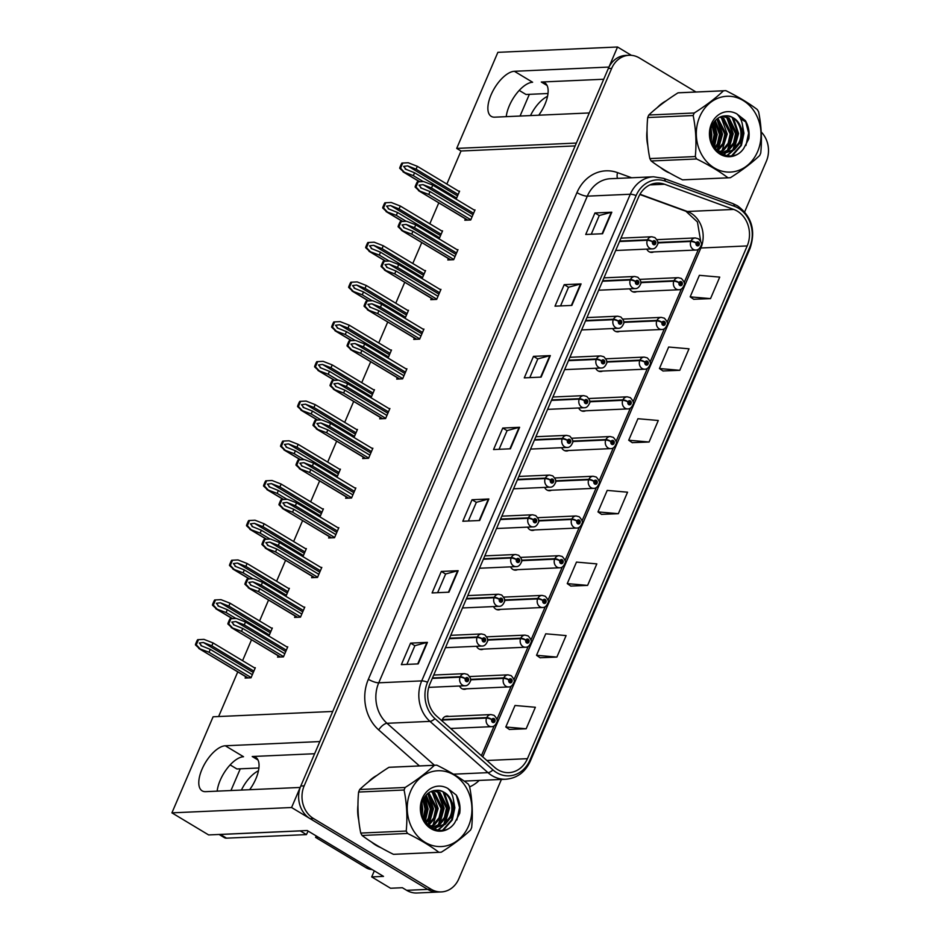 <?xml version="1.0" encoding="UTF-8"?>
<svg xmlns="http://www.w3.org/2000/svg" width="940" height="940" viewBox="0 0 940 940"><rect width="100%" height="100%" fill="white"/><g stroke="black" fill="none" stroke-linecap="round" stroke-linejoin="round"><path stroke-width="1.41" d="M314.63 753.727L252.214 756.512A25.827 11.75 121 0 1 255.68 757.323A25.827 11.75 121 0 1 255.856 778.849A25.827 11.75 121 0 1 249.664 789.694M538.749 115.209A25.827 11.75 -59 0 0 544.942 104.364A25.827 11.75 -59 0 0 544.765 82.826A25.827 11.75 -59 0 0 541.299 82.027L547.115 85.517M510.561 566.855A6.463 5.511 87.4 0 0 512.876 569.44A6.463 5.511 87.4 0 0 515.614 570.145A6.463 5.511 87.4 0 0 517.517 569.663M493.535 606.57A6.463 5.511 87.4 0 0 495.85 609.155A6.463 5.511 87.4 0 0 498.588 609.872A6.463 5.511 87.4 0 0 500.491 609.379M476.51 646.285A6.463 5.511 87.4 0 0 478.824 648.87A6.463 5.511 87.4 0 0 481.574 649.587A6.463 5.511 87.4 0 0 483.466 649.093M544.613 487.413A6.463 5.511 87.4 0 0 546.915 489.998A6.463 5.511 87.4 0 0 549.665 490.715A6.463 5.511 87.4 0 0 551.557 490.222M459.495 686.012A6.463 5.511 87.4 0 0 461.798 688.585A6.463 5.511 87.4 0 0 464.548 689.302A6.463 5.511 87.4 0 0 466.44 688.82M561.627 447.698A6.463 5.511 87.4 0 0 563.941 450.284A6.463 5.511 87.4 0 0 566.691 451A6.463 5.511 87.4 0 0 568.582 450.507M578.652 407.984A6.463 5.511 87.4 0 0 580.967 410.569A6.463 5.511 87.4 0 0 583.705 411.274A6.463 5.511 87.4 0 0 585.608 410.792M595.678 368.269A6.463 5.511 87.4 0 0 597.981 370.842A6.463 5.511 87.4 0 0 600.731 371.559A6.463 5.511 87.4 0 0 602.622 371.077M612.704 328.542A6.463 5.511 87.4 0 0 615.007 331.127A6.463 5.511 87.4 0 0 617.756 331.844A6.463 5.511 87.4 0 0 619.648 331.35M629.718 288.827A6.463 5.511 87.4 0 0 632.033 291.412A6.463 5.511 87.4 0 0 634.782 292.129A6.463 5.511 87.4 0 0 636.674 291.635M646.743 249.112A6.463 5.511 87.4 0 0 649.058 251.697A6.463 5.511 87.4 0 0 651.796 252.413A6.463 5.511 87.4 0 0 653.7 251.92M527.587 527.14A6.463 5.511 87.4 0 0 529.89 529.714A6.463 5.511 87.4 0 0 532.639 530.43A6.463 5.511 87.4 0 0 534.531 529.948M448.885 716.433A6.463 5.511 87.4 0 0 446.947 716.116A6.463 5.511 87.4 0 0 441.918 720.78M514.38 71.287A25.827 11.75 -59 0 0 492.654 91.474A25.827 11.75 -59 0 0 491.244 116.372A25.827 11.75 -59 0 0 494.722 117.171L589.263 112.953L576.361 143.068L456.699 148.403L497.871 52.334L617.533 47L608.932 67.069L514.38 71.287L532.616 82.25A25.827 11.75 -59 0 0 506.249 116.654M171.914 812.853L213.098 716.785L332.748 711.451L319.847 741.566L225.295 745.773A25.827 11.75 -59 0 0 203.557 765.959A25.827 11.75 -59 0 0 202.159 790.857A25.827 11.75 -59 0 0 205.637 791.656L300.177 787.45L291.576 807.519L171.914 812.853L208.633 834.932L307.227 830.537L383.508 876.386L371.711 876.914L374.308 870.863M291.576 807.519L427.735 889.381A24.217 20.645 87.4 0 0 438.028 892.06L416.972 893A24.217 20.645 87.4 0 1 406.668 890.321L402.355 887.724L390.558 888.253L371.711 876.914M631.386 55.331L617.533 47M230.147 764.902L236.904 768.967L258.911 767.992M519.232 90.416L525.989 94.482L547.996 93.507M575.139 145.912L461.011 150.999L446.841 184.064M438.792 202.84L429.815 223.779M421.766 242.567L412.789 263.494M404.74 282.282L395.775 303.221M387.727 321.997L378.75 342.936M370.701 361.712L361.724 382.651M353.675 401.439L344.698 422.365M336.649 441.154L327.684 462.092M319.635 480.869L310.658 501.807M302.61 520.584L293.632 541.522M285.584 560.311L276.607 581.237M268.558 600.026L259.581 620.964M251.532 639.741L242.567 660.679M237.761 671.889L218.621 716.539M461.011 150.999L456.699 148.403M354.016 437.488L357.459 429.451L356.542 429.486M319.964 516.929L323.407 508.881L322.502 508.928M302.938 556.644L306.381 548.607L305.477 548.643M285.913 596.36L289.367 588.322L288.451 588.358M268.899 636.075L272.341 628.038L271.425 628.084M336.99 477.203L340.433 469.166L339.528 469.213M371.03 397.773L374.473 389.736L373.568 389.771M388.055 358.058L391.498 350.021L390.594 350.056M405.081 318.331L408.524 310.294L407.619 310.341M422.107 278.616L425.55 270.579L424.633 270.614M439.121 238.901L442.576 230.864L441.659 230.899M456.147 199.186L459.589 191.149L458.685 191.184M245.716 676.671L245.117 678.057L251.015 677.799L255.316 667.752L254.411 667.8M363.275 457.157L362.676 458.544L368.574 458.285L372.875 448.239L371.97 448.286M329.223 536.587L328.624 537.974L334.522 537.715L338.835 527.681L337.918 527.716M312.197 576.302L311.61 577.701L317.509 577.43L321.809 567.396L320.893 567.443M295.172 616.029L294.584 617.416L300.483 617.157L304.783 607.111L303.879 607.158M346.249 496.872L345.65 498.259L351.548 498L355.849 487.966L354.944 488.001M380.289 417.43L379.701 418.829L385.6 418.559L389.9 408.524L388.984 408.571M397.315 377.715L396.715 379.102L402.614 378.844L406.926 368.809L406.01 368.844M414.34 338.001L413.741 339.387L419.639 339.129L423.94 329.094L423.035 329.129M431.366 298.286L430.767 299.672L436.665 299.413L440.966 289.367L440.061 289.414M448.38 258.571L447.793 259.957L453.691 259.687L457.991 249.652L457.087 249.699M465.406 218.844L464.818 220.23L470.717 219.972L475.017 209.937L474.101 209.972M278.158 655.744L277.558 657.13L283.457 656.872L287.757 646.837L286.853 646.873M603.715 79.242L541.299 82.027M217.163 791.151A25.827 11.75 121 0 1 243.53 756.735L225.295 745.773M666.061 100.897A38.74 33.041 87.4 0 0 657.413 107.477M647.049 130.578A38.74 33.041 87.4 0 0 647.825 145.653M660.561 167.532A38.74 33.041 87.4 0 0 665.038 170.763A38.74 33.041 87.4 0 0 669.785 173.089M376.975 775.383A38.74 33.041 87.4 0 0 368.327 781.962M357.964 805.063A38.74 33.041 87.4 0 0 358.739 820.138M371.476 842.017A38.74 33.041 87.4 0 0 375.953 845.248A38.74 33.041 87.4 0 0 380.7 847.586M737.312 211.136A25.827 22.02 -92.6 0 1 747.194 245.928L527.434 758.674A25.827 22.02 -92.6 0 1 508.869 772.633A25.827 22.02 -92.6 0 1 494.605 767.357L436.618 716.092A25.827 22.02 -92.6 0 1 430.015 683.697L638.589 197.047A25.827 22.02 -92.6 0 1 657.154 183.1A25.827 22.02 -92.6 0 1 664.568 184.252L733.741 209.432A25.827 22.02 -92.6 0 1 737.312 211.136M738.546 208.269A29.058 24.781 87.4 0 0 734.528 206.342L665.344 181.162A29.058 24.781 87.4 0 0 636.121 195.567L427.547 682.217A29.058 24.781 87.4 0 0 434.985 718.654L492.971 769.931A29.058 24.781 87.4 0 0 529.902 760.166L749.662 247.408A29.058 24.781 87.4 0 0 738.546 208.269M696 92.002L639.388 57.963A24.217 20.645 87.4 0 0 629.095 55.284L625.723 55.425A24.217 20.645 87.4 0 0 608.321 68.502L300.788 786.016A24.217 20.645 87.4 0 0 310.059 818.634L427.735 889.381A24.217 20.645 87.4 0 0 438.028 892.06L441.401 891.907A24.217 20.645 87.4 0 0 458.814 878.83L501.42 779.425M509.339 729.44L526.153 728.782L535.377 707.268L515.014 705.482L505.802 726.996L509.468 729.522M540.065 657.741L556.88 657.084L566.103 635.581L545.74 633.795L536.529 655.298L540.195 657.836M570.803 586.055L587.606 585.397L596.83 563.883L576.479 562.096L567.255 583.611L570.921 586.137M693.708 299.272L710.523 298.626L719.735 277.112L699.384 275.326L690.172 296.84L693.837 299.367M662.982 370.971L679.796 370.313L689.008 348.811L668.657 347.024L659.434 368.527L663.111 371.053M632.256 442.658L649.07 442.012L658.282 420.497L637.931 418.711L628.707 440.226L632.385 442.752M601.529 514.356L618.344 513.698L627.556 492.196L607.205 490.41L597.981 511.912L601.647 514.438M629.095 55.284A24.217 20.645 87.4 0 0 611.682 68.362L304.161 785.864A24.217 20.645 87.4 0 0 313.431 818.482L431.108 889.228A24.217 20.645 87.4 0 0 441.401 891.907M744.656 211.888L766.335 161.328A24.217 20.645 87.4 0 0 761.224 131.988M746.172 122.153L740.509 118.757M448.944 592.188L432.083 592.94L441.306 571.438L458.156 570.686L448.944 592.188M418.206 663.887L401.356 664.639L410.58 643.125L427.43 642.373L418.206 663.887M541.123 377.116L524.273 377.868L533.485 356.354L550.335 355.602L541.123 377.116M571.849 305.418L555 306.17L564.212 284.667L581.073 283.915L571.849 305.418M602.575 233.731L585.726 234.483L594.938 212.969L611.799 212.217L602.575 233.731M479.67 520.502L462.809 521.254L472.033 499.739L488.882 498.987L479.67 520.502M510.397 448.803L493.547 449.555L502.759 428.053L519.609 427.301L510.397 448.803M502.759 428.053L507.071 430.637M499.07 449.308L507.095 430.602L519.103 427.371A6.463 1.657 23.2 0 1 519.609 427.301M472.033 499.739L476.345 502.336L488.377 499.058A6.463 1.657 23.2 0 1 488.882 498.987M594.938 212.969L599.262 215.566M591.26 234.236L599.274 215.518L611.282 212.287A6.463 1.657 23.2 0 1 611.799 212.217M564.212 284.667L568.524 287.252L580.556 283.986A6.463 1.657 23.2 0 1 581.073 283.915M533.485 356.354L537.798 358.951M529.796 377.622L537.821 358.904L549.83 355.673A6.463 1.657 23.2 0 1 550.335 355.602M410.58 643.125L414.893 645.721M406.891 664.392L414.904 645.674L426.924 642.443A6.463 1.657 23.2 0 1 427.43 642.373M441.306 571.438L445.619 574.035M437.617 592.694L445.642 573.988L457.651 570.756A6.463 1.657 23.2 0 1 458.156 570.686M618.344 513.698L597.981 511.912M649.07 442.012L628.707 440.226M679.796 370.313L659.434 368.527M710.523 298.626L690.172 296.84M587.606 585.397L567.255 583.611M556.88 657.084L536.529 655.298M526.153 728.782L505.802 726.996M560.534 305.923L568.547 287.217M468.343 521.007L476.369 502.289M284.796 653.746L242.732 628.461L233.367 624.701M234.272 625.147L231.792 622.08L235.811 621.563L244.271 624.877L245.505 622.01L236.387 618.438L230.089 618.767A4.03 1.833 -59 0 0 229.243 620.283L228.326 622.433A4.03 1.833 -59 0 0 227.868 623.948L231.969 627.779L241.51 631.327L283.563 656.614M432.282 678.41L460.06 677.164A4.03 0.952 20.9 0 1 465.312 678.774A2.021 1.716 87.4 0 0 468.426 680.548A2.021 1.716 87.4 0 0 465.382 678.61L466.287 679.221A0.811 0.693 -92.6 0 1 467.568 679.796A0.811 0.693 -92.6 0 1 466.581 680.337A0.811 0.693 -92.6 0 1 466.264 679.279L465.312 678.774M465.382 678.61A4.03 1.116 -154.5 0 0 460.271 676.706A6.051 5.158 -92.6 0 1 464.513 673.663L433.728 675.038M432.482 677.94L460.271 676.706M280.261 657.013L231.205 627.52L280.578 657.001M287.558 647.296L245.505 622.01M286.336 650.163L244.271 624.877M242.732 628.461L241.51 631.327M236.387 618.438L230.946 618.72L228.726 623.902L227.868 623.948M230.946 618.72L230.089 618.767M228.726 623.902L232.392 627.755M252.355 674.673L210.29 649.387L200.925 645.627M201.83 646.074L199.351 643.007L203.369 642.49L211.829 645.803L213.051 642.936L203.945 639.365L197.647 639.693A4.03 1.833 -59 0 0 196.801 641.209L195.884 643.36A4.03 1.833 -59 0 0 195.426 644.864L199.527 648.706L209.056 652.254L251.121 677.54M442.141 720.052L486.544 718.066A4.03 0.952 20.9 0 1 491.796 719.664A2.021 1.716 87.4 0 0 494.91 721.438A2.021 1.716 87.4 0 0 491.867 719.511L492.772 720.111A0.811 0.693 -92.6 0 1 494.041 720.686A0.811 0.693 -92.6 0 1 493.065 721.227A0.811 0.693 -92.6 0 1 492.748 720.181L491.796 719.664M491.867 719.511A4.03 1.116 -154.5 0 0 486.744 717.596A6.051 5.158 -92.6 0 1 490.997 714.565L445.055 716.609M442.317 719.582L486.744 717.596M247.819 677.94L198.763 648.447L248.137 677.928M255.116 668.223L213.051 642.936M253.882 671.09L211.829 645.803M210.29 649.387L209.056 652.254M203.945 639.365L198.505 639.647L196.284 644.828L195.426 644.864M198.505 639.647L197.647 639.693M196.284 644.828L199.95 648.682M301.822 614.032L259.757 588.745L250.393 584.986M251.297 585.432L248.818 582.365L252.837 581.848L261.296 585.162L262.519 582.295L253.412 578.723L247.114 579.04A4.03 1.833 -59 0 0 246.268 580.567L245.34 582.718A4.03 1.833 -59 0 0 244.893 584.222L248.994 588.064L258.524 591.613L300.589 616.899M449.297 638.695L477.085 637.449A4.03 0.952 20.9 0 1 482.338 639.047A2.021 1.716 87.4 0 0 485.451 640.822A2.021 1.716 87.4 0 0 482.408 638.894L483.313 639.494A0.811 0.693 -92.6 0 1 484.582 640.07A0.811 0.693 -92.6 0 1 483.606 640.622A0.811 0.693 -92.6 0 1 483.278 639.564L482.338 639.047M482.408 638.894A4.03 1.116 -154.5 0 0 477.285 636.979A6.051 5.158 -92.6 0 1 481.538 633.948L450.754 635.323M449.508 638.225L477.285 636.979M297.287 617.298L248.231 587.794L297.592 617.275M304.584 607.581L262.519 582.295M303.35 610.448L261.296 585.162M259.757 588.745L258.524 591.613M253.412 578.723L247.972 579.005L245.751 584.187L244.893 584.222M247.972 579.005L247.114 579.04M245.751 584.187L249.417 588.04M318.836 574.317L276.783 549.03L267.418 545.27M268.323 545.717L265.832 542.65L269.862 542.133L278.322 545.447L279.544 542.58L270.438 539.008L264.14 539.325A4.03 1.833 -59 0 0 263.294 540.853L262.366 543.003A4.03 1.833 -59 0 0 261.919 544.507L266.02 548.349L275.549 551.898L317.614 577.184M466.322 598.968L494.111 597.734A4.03 0.952 20.9 0 1 499.363 599.332A2.021 1.716 87.4 0 0 502.477 601.106A2.021 1.716 87.4 0 0 499.434 599.18L500.327 599.779A0.811 0.693 -92.6 0 1 501.608 600.355A0.811 0.693 -92.6 0 1 500.632 600.895A0.811 0.693 -92.6 0 1 500.303 599.837L499.363 599.332M499.434 599.18A4.03 1.116 -154.5 0 0 494.311 597.264A6.051 5.158 -92.6 0 1 498.553 594.233L467.768 595.596M466.522 598.498L494.311 597.264M314.312 577.571L265.245 548.079L314.618 577.56M321.609 567.866L279.544 542.58M320.376 570.733L278.322 545.447M276.783 549.03L275.549 551.898M270.438 539.008L264.986 539.29L262.777 544.471L261.919 544.507M264.986 539.29L264.14 539.325M262.777 544.471L266.443 548.326M335.862 534.601L293.809 509.315L284.444 505.555M285.349 505.99L282.858 502.923L286.876 502.406L295.336 505.732L296.57 502.865L287.452 499.281L281.166 499.61A4.03 1.833 -59 0 0 280.308 501.138L279.392 503.288A4.03 1.833 -59 0 0 278.945 504.792L283.046 508.622L292.575 512.183L334.64 537.469M483.348 559.253L511.137 558.019A4.03 0.952 20.9 0 1 516.389 559.617A2.021 1.716 87.4 0 0 519.503 561.391A2.021 1.716 87.4 0 0 516.448 559.465L517.353 560.064A0.811 0.693 -92.6 0 1 518.633 560.639A0.811 0.693 -92.6 0 1 517.646 561.18A0.811 0.693 -92.6 0 1 517.329 560.123L516.389 559.617M516.448 559.465A4.03 1.116 -154.5 0 0 511.337 557.549A6.051 5.158 -92.6 0 1 515.578 554.506L484.793 555.881M483.548 558.783L511.337 557.549M331.338 537.856L282.27 508.364L331.644 537.845M338.623 528.151L296.57 502.865M337.401 531.018L295.336 505.732M293.809 509.315L292.575 512.183M287.452 499.281L282.012 499.575L279.791 504.757L278.945 504.792M282.012 499.575L281.166 499.61M279.791 504.757L283.469 508.611M269.369 634.958L227.316 609.672L217.951 605.912M218.856 606.359L216.376 603.292L220.395 602.775L228.855 606.089L230.077 603.221L220.971 599.649L214.672 599.967A4.03 1.833 -59 0 0 213.827 601.494L212.898 603.644A4.03 1.833 -59 0 0 212.452 605.149L216.553 608.991L226.082 612.539L235.928 618.461M470.541 679.82L503.57 678.351A4.03 0.952 20.9 0 1 508.822 679.949A2.021 1.716 87.4 0 0 511.936 681.723A2.021 1.716 87.4 0 0 508.893 679.796L509.797 680.395A0.811 0.693 -92.6 0 1 511.066 680.971A0.811 0.693 -92.6 0 1 510.091 681.512A0.811 0.693 -92.6 0 1 509.762 680.454L508.822 679.949M508.893 679.796A4.03 1.116 -154.5 0 0 503.77 677.881A6.051 5.158 -92.6 0 1 508.023 674.838L469.683 676.553M470.529 679.361L503.77 677.881M232.286 618.649L215.777 608.721L232.591 618.626M272.142 628.508L230.077 603.221M270.908 631.375L228.855 606.089M227.316 609.672L226.082 612.539M220.971 599.649L215.53 599.932L213.309 605.113L212.452 605.149M215.53 599.932L214.672 599.967M213.309 605.113L216.976 608.967M286.394 595.243L244.341 569.957L234.976 566.197M235.881 566.644L233.39 563.577L237.421 563.06L245.869 566.374L247.103 563.506L237.996 559.935L231.698 560.252A4.03 1.833 -59 0 0 230.852 561.779L229.924 563.929A4.03 1.833 -59 0 0 229.478 565.434L233.578 569.264L243.108 572.824L252.954 578.746M487.566 640.105L520.596 638.636A4.03 0.952 20.9 0 1 525.848 640.234A2.021 1.716 87.4 0 0 528.962 642.008A2.021 1.716 87.4 0 0 525.918 640.081L526.811 640.681A0.811 0.693 -92.6 0 1 528.092 641.256A0.811 0.693 -92.6 0 1 527.117 641.797A0.811 0.693 -92.6 0 1 526.788 640.739L525.848 640.234M525.918 640.081A4.03 1.116 -154.5 0 0 520.795 638.166A6.051 5.158 -92.6 0 1 525.037 635.123L486.709 636.838M487.555 639.647L520.795 638.166M249.312 578.923L232.803 569.005L249.617 578.911M289.168 588.793L247.103 563.506M287.934 591.66L245.869 566.374M244.341 569.957L243.108 572.824M237.996 559.935L232.544 560.216L230.324 565.398L229.478 565.434M232.544 560.216L231.698 560.252M230.324 565.398L234.001 569.252M303.42 555.528L261.355 530.242L251.991 526.471M252.907 526.917L250.416 523.85L254.435 523.333L262.894 526.659L264.128 523.78L255.01 520.208L248.712 520.537A4.03 1.833 -59 0 0 247.866 522.053L246.95 524.215A4.03 1.833 -59 0 0 246.492 525.719L250.604 529.549L260.133 533.109L269.98 539.019M504.58 600.39L537.621 598.909A4.03 0.952 20.9 0 1 542.874 600.519A2.021 1.716 87.4 0 0 545.987 602.282A2.021 1.716 87.4 0 0 542.932 600.355L543.837 600.954A0.811 0.693 -92.6 0 1 545.118 601.541A0.811 0.693 -92.6 0 1 544.131 602.082A0.811 0.693 -92.6 0 1 543.813 601.024L542.874 600.519M542.932 600.355A4.03 1.116 -154.5 0 0 537.821 598.439A6.051 5.158 -92.6 0 1 542.063 595.408L503.734 597.111M504.569 599.932L537.821 598.439M266.326 539.207L249.829 529.29L266.643 539.196M306.181 549.066L264.128 523.78M304.96 551.945L262.894 526.659M261.355 530.242L260.133 533.109M255.01 520.208L249.57 520.502L247.349 525.672L246.492 525.719M249.57 520.502L248.712 520.537M247.349 525.672L251.015 529.537M320.446 515.802L278.381 490.515L269.016 486.755M269.921 487.202L267.442 484.135L271.46 483.618L279.92 486.932L281.154 484.065L272.036 480.493L265.738 480.822A4.03 1.833 -59 0 0 264.892 482.338L263.976 484.488A4.03 1.833 -59 0 0 263.517 485.992L267.618 489.834L277.159 493.382L287.005 499.305M521.606 560.663L554.635 559.194A4.03 0.952 20.9 0 1 559.888 560.792A2.021 1.716 87.4 0 0 563.001 562.567A2.021 1.716 87.4 0 0 559.958 560.639L560.863 561.239A0.811 0.693 -92.6 0 1 562.144 561.814A0.811 0.693 -92.6 0 1 561.157 562.355A0.811 0.693 -92.6 0 1 560.839 561.309L559.888 560.792M559.958 560.639A4.03 1.116 -154.5 0 0 554.847 558.724A6.051 5.158 -92.6 0 1 559.089 555.693L520.748 557.397M521.594 560.205L554.847 558.724M283.351 499.493L266.854 489.576L283.657 499.481M323.207 509.351L281.154 484.065M321.985 512.218L279.92 486.932M278.381 490.515L277.159 493.382M272.036 480.493L266.596 480.775L264.375 485.957L263.517 485.992M266.596 480.775L265.738 480.822M264.375 485.957L268.041 489.811M539.442 114.245A24.616 11.198 121 0 1 541.04 111.825M547.55 96.315A24.616 11.198 -59 0 0 530.501 115.573M529.349 94.341L520.043 116.043M250.357 788.731A24.616 11.198 121 0 1 251.955 786.31M258.465 770.8A24.616 11.198 -59 0 0 241.416 790.07M308.179 831.113A16.145 7.344 -59 0 0 306.44 834.602L300.283 830.901A16.145 7.344 121 0 1 300.307 830.843M219.067 834.462L224.39 837.658A16.145 7.344 -59 0 0 226.552 838.163L306.44 834.602M240.264 768.826L230.958 790.528M219.69 834.438A16.145 7.344 -59 0 0 220.395 834.462L300.283 830.901M368.927 867.62L366.106 867.749A16.145 13.759 87.4 0 0 372.123 869.547M318.402 837.246L315.582 837.375A16.145 13.759 87.4 0 0 316.24 835.954M366.106 867.749L315.582 837.375M647.413 141.176A38.34 32.689 -92.6 0 1 647.096 135.09M358.328 815.661A38.34 32.689 -92.6 0 1 358.011 809.575M699.712 116.76A37.941 32.348 87.4 0 0 714.224 167.872A37.941 32.348 87.4 0 0 757.628 151.575A37.941 32.348 87.4 0 0 743.105 100.474A37.941 32.348 87.4 0 0 699.712 116.76M648.788 115.021L694.249 112.988A43.593 37.165 87.4 0 0 693.697 114.245A43.593 37.165 87.4 0 0 693.168 115.526L647.695 117.547C646.368 131.259 647.073 144.948 649.834 158.59A43.593 37.165 87.4 0 0 651.173 160.987C659.563 167.355 670.02 173.642 682.546 179.846A43.593 37.165 87.4 0 0 683.439 179.822L728.9 177.789A43.593 37.165 87.4 0 0 730.439 177.684C742.271 170.175 752.012 162.785 759.673 155.511A43.593 37.165 87.4 0 0 760.237 154.254A43.593 37.165 87.4 0 0 760.754 152.973C762.082 139.144 761.377 125.467 758.627 111.931A43.593 37.165 87.4 0 0 757.276 109.534C748.839 103.142 738.382 96.855 725.915 90.675A43.593 37.165 87.4 0 0 725.022 90.698A43.593 37.165 87.4 0 0 723.483 90.804L678.01 92.837C666.272 100.286 656.531 107.677 648.788 115.021A43.593 37.165 87.4 0 0 648.224 116.278A43.593 37.165 87.4 0 0 647.695 117.547M649.834 158.59L695.306 156.557C696.634 142.845 695.917 129.168 693.168 115.526M695.306 156.557A43.593 37.165 87.4 0 0 696.646 158.966L651.173 160.987M682.546 179.846L728.007 177.825C719.57 171.433 709.113 165.146 696.646 158.966M728.007 177.825A43.593 37.165 87.4 0 0 728.9 177.789M712.837 145.042L715.481 134.596L712.673 124.28M712.203 143.714L714.141 134.655L712.038 125.608M715.246 148.779L718.759 143.714L720.827 134.361L715.281 120.567M714.659 148.003L717.42 143.773L719.488 134.42L714.623 121.319M717.866 150.823L724.106 143.468L726.173 134.126L717.89 118.252M717.185 150.424L722.766 143.526L724.834 134.185L717.243 118.746M720.604 152.022L723.612 150.306L729.452 143.233L731.532 133.88L723.73 118.311L720.534 116.807M719.923 151.775L722.273 150.377L728.124 143.291L730.192 133.938L722.402 118.381L719.875 117.1M723.307 152.644L728.958 150.071L734.81 142.998L736.878 133.644L729.087 118.076L723.166 116.043M722.637 152.538L727.63 150.13L733.47 143.056L735.538 133.703L727.748 118.135L722.508 116.172M715.892 149.542L717.714 150.741L725.997 152.762L734.316 149.836L740.156 142.751L742.236 133.398C740.767 122.412 735.303 116.56 725.845 115.832L725.422 115.843C719.523 116.125 715.105 119.263 712.179 125.279C701.78 146.229 730.862 167.672 743.693 148.496L748.804 138.791C749.732 132.223 748.604 126.171 745.397 120.626L736.878 113.916A22.548 19.235 87.4 0 0 711.451 123.822A22.548 19.235 87.4 0 0 718.313 152.997A22.548 19.235 87.4 0 0 743.693 148.496M725.327 152.774L732.977 149.895L738.817 142.81C745.044 131.071 736.702 114.844 725.845 115.832M719.206 152.538L719.946 152.28M719.911 153.02L720.651 152.997M717.995 151.599L725.997 152.762M736.878 113.916C741.813 118.757 743.599 125.243 742.236 133.398M725.022 90.698L679.55 92.731A43.593 37.165 87.4 0 0 678.01 92.837M694.249 112.988C705.999 105.538 715.74 98.148 723.483 90.804M710.852 139.531L710.675 130.002M713.871 146.852L716.527 134.502L713.625 122.682M717.032 150.329L721.873 134.267L716.856 119.051M722.084 150.506L727.219 134.032L721.391 117.794M723.166 154.677L725.269 152.797M725.292 152.774L726.385 151.587M727.431 150.271L732.577 133.786L726.749 117.547M725.845 116.56L725.128 115.855M726.796 155.652L731.731 151.352M732.789 150.024L737.923 133.55L732.096 117.312M731.684 155.699L740.72 145.465L743.27 133.315L742.729 128.263M745.937 145.5L748.628 133.069L745.397 120.626M711.239 141.035L711.839 134.714L711.028 128.498M714.236 147.416L717.185 134.479L714.012 122.118M718.172 149.625L722.543 134.232L717.385 118.84M723.589 154.841L725.939 152.762M726.009 152.703L727.513 150.999M728.864 149.155L733.247 133.762L728.089 118.358M726.902 116.936L725.809 115.832M727.302 155.734L732.859 150.764M734.222 148.908L738.593 133.515L733.447 118.123M732.542 155.558L741.39 145.43L743.94 133.28L742.424 124.679M410.627 791.245A37.941 32.348 87.4 0 0 425.139 842.357A37.941 32.348 87.4 0 0 468.531 826.072A37.941 32.348 87.4 0 0 454.02 774.959A37.941 32.348 87.4 0 0 410.627 791.245M359.703 789.506L405.163 787.473A43.593 37.165 87.4 0 0 404.611 788.731A43.593 37.165 87.4 0 0 404.082 790.011L358.61 792.044C357.282 805.756 357.987 819.433 360.748 833.075A43.593 37.165 87.4 0 0 362.088 835.484C370.478 841.841 380.935 848.127 393.461 854.331A43.593 37.165 87.4 0 0 394.353 854.307L439.814 852.275A43.593 37.165 87.4 0 0 441.353 852.169C453.174 844.661 462.927 837.27 470.588 829.997A43.593 37.165 87.4 0 0 471.152 828.739A43.593 37.165 87.4 0 0 471.669 827.459C472.996 813.629 472.291 799.952 469.542 786.428A43.593 37.165 87.4 0 0 468.19 784.019C459.754 777.627 449.297 771.341 436.83 765.16A43.593 37.165 87.4 0 0 435.937 765.195A43.593 37.165 87.4 0 0 434.397 765.301L388.925 767.322C377.187 774.772 367.446 782.174 359.703 789.506A43.593 37.165 87.4 0 0 359.139 790.763A43.593 37.165 87.4 0 0 358.61 792.044M360.748 833.075L406.221 831.042C407.549 817.33 406.832 803.653 404.082 790.011M406.221 831.042A43.593 37.165 87.4 0 0 407.561 833.451L362.088 835.484M393.461 854.331L438.921 852.31C430.485 845.918 420.027 839.632 407.561 833.451M438.921 852.31A43.593 37.165 87.4 0 0 439.814 852.275M423.752 819.527L426.396 809.082L423.588 798.765M423.118 818.2L425.056 809.14L422.953 800.093M426.161 823.264L429.674 818.2L431.742 808.846L426.196 795.052M425.573 822.5L428.335 818.258L430.403 808.905L425.538 795.804M428.781 825.308L435.02 817.953L437.088 808.611L428.805 792.749M428.099 824.909L433.681 818.011L435.749 808.67L428.158 793.231M431.519 826.507L434.527 824.803L440.366 817.718L442.446 808.365L434.644 792.808L431.448 791.292M430.837 826.26L433.187 824.862L439.039 817.777L441.107 808.435L433.316 792.866L430.79 791.586M434.221 827.13L439.873 824.556L445.724 817.483L447.793 808.13L440.002 792.561L434.08 790.528M433.552 827.024L438.545 824.615L444.385 817.542L446.453 808.189L438.663 792.62L433.422 790.658M426.807 824.028L428.628 825.226L436.912 827.247L445.231 824.321L451.071 817.248L453.151 807.883C451.682 796.897 446.218 791.045 436.759 790.317L436.336 790.34C430.438 790.611 426.02 793.748 423.094 799.764C412.695 820.714 441.777 842.158 454.608 822.982L459.719 813.276C460.647 806.708 459.519 800.657 456.311 795.111L447.793 788.413A22.548 19.235 87.4 0 0 422.365 798.307A22.548 19.235 87.4 0 0 429.228 827.482A22.548 19.235 87.4 0 0 454.608 822.982M437.3 826.072L436.207 827.259L443.892 824.38L449.731 817.307C455.959 805.557 447.616 789.341 436.759 790.317L437.817 791.421M430.12 827.024L430.861 826.765M430.826 827.505L431.566 827.482M428.91 826.084L436.912 827.247M447.793 788.413C452.728 793.243 454.514 799.74 453.151 807.883M435.937 765.195L390.464 767.216A43.593 37.165 87.4 0 0 388.925 767.322M405.163 787.473C416.913 780.024 426.654 772.633 434.397 765.301M421.766 814.016L421.59 804.487M424.786 821.337L427.43 808.988L424.539 797.167M427.947 824.815L432.788 808.752L427.771 793.536M432.999 824.991L438.134 808.518L432.306 792.279M434.08 829.162L436.184 827.282M438.346 824.756L443.492 808.271L437.664 792.044M436.759 791.045L436.043 790.34M437.711 830.149L442.646 825.837M443.704 824.521L448.838 808.036L443.01 791.797M442.599 830.184L451.635 819.95L454.185 807.801L453.632 802.748M456.852 819.986L459.543 807.554L456.311 795.111M422.154 815.52L422.753 809.199L421.943 802.983M425.15 821.913L428.099 808.964L424.927 796.615M429.075 824.11L433.457 808.717L428.299 793.325M434.503 829.327L436.853 827.247M436.924 827.188L438.428 825.496M439.779 823.64L444.162 808.247L439.004 792.855M438.216 830.22L443.774 825.25M445.137 823.393L449.508 808.012L444.362 792.608M443.457 830.043L452.305 819.927L454.854 807.766L453.339 799.164M352.888 494.875L310.823 469.589L301.458 465.829M302.363 466.275L299.884 463.209L303.902 462.691L312.362 466.005L313.596 463.138L304.478 459.566L298.18 459.895A4.03 1.833 -59 0 0 297.334 461.411L296.417 463.561A4.03 1.833 -59 0 0 295.959 465.077L300.06 468.907L309.601 472.456L351.654 497.742M500.374 519.538L528.163 518.304A4.03 0.952 20.9 0 1 533.403 519.902A2.021 1.716 87.4 0 0 536.517 521.677A2.021 1.716 87.4 0 0 533.473 519.738L534.378 520.349A0.811 0.693 -92.6 0 1 535.659 520.924A0.811 0.693 -92.6 0 1 534.672 521.465A0.811 0.693 -92.6 0 1 534.355 520.408L533.403 519.902M533.473 519.738A4.03 1.116 -154.5 0 0 528.362 517.834A6.051 5.158 -92.6 0 1 532.604 514.791L501.819 516.166M500.574 519.068L528.362 517.834M348.352 498.141L299.296 468.649L348.67 498.13M355.649 488.424L313.596 463.138M354.427 491.291L312.362 466.005M310.823 469.589L309.601 472.456M304.478 459.566L299.038 459.848L296.817 465.03L295.959 465.077M299.038 459.848L298.18 459.895M296.817 465.03L300.483 468.884M369.913 455.16L327.849 429.874L318.484 426.114M319.389 426.56L316.909 423.494L320.928 422.977L329.388 426.29L330.61 423.423L321.504 419.851L315.206 420.168A4.03 1.833 -59 0 0 314.36 421.696L313.443 423.846A4.03 1.833 -59 0 0 312.985 425.35L317.086 429.192L326.615 432.741L368.68 458.027M517.399 479.823L545.177 478.578A4.03 0.952 20.9 0 1 550.429 480.176A2.021 1.716 87.4 0 0 553.543 481.95A2.021 1.716 87.4 0 0 550.499 480.023L551.404 480.622A0.811 0.693 -92.6 0 1 552.673 481.198A0.811 0.693 -92.6 0 1 551.698 481.75A0.811 0.693 -92.6 0 1 551.38 480.693L550.429 480.176M550.499 480.023A4.03 1.116 -154.5 0 0 545.376 478.108A6.051 5.158 -92.6 0 1 549.63 475.076L518.845 476.451M517.599 479.353L545.376 478.108M365.378 458.426L316.322 428.922L365.695 458.403M372.675 448.709L330.61 423.423M371.441 451.576L329.388 426.29M327.849 429.874L326.615 432.741M321.504 419.851L316.063 420.133L313.843 425.315L312.985 425.35M316.063 420.133L315.206 420.168M313.843 425.315L317.509 429.169M386.928 415.445L344.874 390.159L335.51 386.399M336.414 386.845L333.935 383.779L337.954 383.262L346.413 386.575L347.636 383.708L338.529 380.136L332.231 380.453A4.03 1.833 -59 0 0 331.385 381.981L330.457 384.131A4.03 1.833 -59 0 0 330.011 385.635L334.111 389.477L343.64 393.026L385.706 418.312M534.413 440.096L562.202 438.863A4.03 0.952 20.9 0 1 567.455 440.461A2.021 1.716 87.4 0 0 570.568 442.235A2.021 1.716 87.4 0 0 567.525 440.308L568.43 440.907A0.811 0.693 -92.6 0 1 569.699 441.483A0.811 0.693 -92.6 0 1 568.723 442.023A0.811 0.693 -92.6 0 1 568.394 440.966L567.455 440.461M567.525 440.308A4.03 1.116 -154.5 0 0 562.402 438.393A6.051 5.158 -92.6 0 1 566.655 435.361L535.859 436.724M534.613 439.638L562.402 438.393M382.404 418.7L333.336 389.207L382.709 418.688M389.701 408.994L347.636 383.708M388.467 411.861L346.413 386.575M344.874 390.159L343.64 393.026M338.529 380.136L333.089 380.418L330.868 385.6L330.011 385.635M333.089 380.418L332.231 380.453M330.868 385.6L334.534 389.454M337.472 476.087L295.407 450.801L286.042 447.041M286.947 447.487L284.468 444.42L288.486 443.903L296.946 447.217L298.168 444.35L289.062 440.778L282.764 441.095A4.03 1.833 -59 0 0 281.918 442.623L280.99 444.773A4.03 1.833 -59 0 0 280.543 446.277L284.644 450.119L294.173 453.668L304.02 459.589M538.632 520.948L571.661 519.479A4.03 0.952 20.9 0 1 576.913 521.077A2.021 1.716 87.4 0 0 580.027 522.851A2.021 1.716 87.4 0 0 576.984 520.924L577.889 521.524A0.811 0.693 -92.6 0 1 579.158 522.1A0.811 0.693 -92.6 0 1 578.182 522.64A0.811 0.693 -92.6 0 1 577.853 521.582L576.913 521.077M576.984 520.924A4.03 1.116 -154.5 0 0 571.861 519.009A6.051 5.158 -92.6 0 1 576.114 515.966L537.774 517.682M538.62 520.49L571.861 519.009M300.377 459.778L283.88 449.849L300.683 459.754M340.233 469.636L298.168 444.35M338.999 472.503L296.946 447.217M295.407 450.801L294.173 453.668M289.062 440.778L283.622 441.06L281.401 446.241L280.543 446.277M283.622 441.06L282.764 441.095M281.401 446.241L285.067 450.096M354.486 436.372L312.433 411.086L303.068 407.326M303.973 407.772L301.481 404.705L305.512 404.188L313.972 407.502L315.194 404.635L306.088 401.063L299.789 401.38A4.03 1.833 -59 0 0 298.943 402.907L298.015 405.058A4.03 1.833 -59 0 0 297.569 406.562L301.67 410.392L311.199 413.953L321.045 419.875M555.658 481.233L588.687 479.764A4.03 0.952 20.9 0 1 593.939 481.362A2.021 1.716 87.4 0 0 597.053 483.137A2.021 1.716 87.4 0 0 594.01 481.21L594.914 481.809A0.811 0.693 -92.6 0 1 596.183 482.385A0.811 0.693 -92.6 0 1 595.208 482.925A0.811 0.693 -92.6 0 1 594.879 481.868L593.939 481.362M594.01 481.21A4.03 1.116 -154.5 0 0 588.887 479.294A6.051 5.158 -92.6 0 1 593.14 476.251L554.8 477.966M555.646 480.775L588.887 479.294M317.403 420.051L300.894 410.134L317.708 420.039M357.259 429.921L315.194 404.635M356.025 432.788L313.972 407.502M312.433 411.086L311.199 413.953M306.088 401.063L300.636 401.345L298.415 406.527L297.569 406.562M300.636 401.345L299.789 401.38M298.415 406.527L302.093 410.38M371.512 396.656L329.458 371.37L320.082 367.611M320.998 368.045L318.507 364.978L322.526 364.462L330.986 367.787L332.22 364.908L323.102 361.336L316.815 361.665A4.03 1.833 -59 0 0 315.957 363.181L315.041 365.343A4.03 1.833 -59 0 0 314.595 366.847L318.695 370.677L328.224 374.238L338.071 380.148M572.672 441.518L605.712 440.038A4.03 0.952 20.9 0 1 610.965 441.647A2.021 1.716 87.4 0 0 614.079 443.41A2.021 1.716 87.4 0 0 611.024 441.483L611.928 442.094A0.811 0.693 -92.6 0 1 613.209 442.67A0.811 0.693 -92.6 0 1 612.222 443.21A0.811 0.693 -92.6 0 1 611.905 442.153L610.965 441.647M611.024 441.483A4.03 1.116 -154.5 0 0 605.912 439.568A6.051 5.158 -92.6 0 1 610.154 436.536L571.826 438.24M572.672 441.06L605.912 439.568M334.429 380.336L317.92 370.419L334.734 380.324M374.273 390.194L332.22 364.908M373.051 393.073L330.986 367.787M329.458 371.37L328.224 374.238M323.102 361.336L317.661 361.63L315.44 366.8L314.595 366.847M317.661 361.63L316.815 361.665M315.44 366.8L319.106 370.666M403.953 375.73L361.9 350.444L352.535 346.684M353.44 347.119L350.949 344.052L354.979 343.535L363.428 346.86L364.661 343.993L355.555 340.421L349.257 340.738A4.03 1.833 -59 0 0 348.411 342.266L347.483 344.416A4.03 1.833 -59 0 0 347.036 345.92L351.137 349.751L360.666 353.311L402.731 378.597M551.439 400.381L579.228 399.147A4.03 0.952 20.9 0 1 584.48 400.745A2.021 1.716 87.4 0 0 587.594 402.52A2.021 1.716 87.4 0 0 584.539 400.593L585.444 401.192A0.811 0.693 -92.6 0 1 586.725 401.768A0.811 0.693 -92.6 0 1 585.738 402.308A0.811 0.693 -92.6 0 1 585.42 401.251L584.48 400.745M584.539 400.593A4.03 1.116 -154.5 0 0 579.428 398.678A6.051 5.158 -92.6 0 1 583.67 395.634L552.885 397.009M551.639 399.911L579.428 398.678M399.43 378.985L350.362 349.492L399.735 378.973M406.726 369.279L364.661 343.993M405.493 372.146L363.428 346.86M361.9 350.444L360.666 353.311M355.555 340.421L350.103 340.703L347.882 345.885L347.036 345.92M350.103 340.703L349.257 340.738M347.882 345.885L351.56 349.739M420.979 336.003L378.914 310.717L369.549 306.957M370.466 307.404L367.975 304.337L371.993 303.82L380.453 307.133L381.687 304.266L372.569 300.694L366.271 301.023A4.03 1.833 -59 0 0 365.425 302.539L364.509 304.689A4.03 1.833 -59 0 0 364.05 306.205L368.163 310.036L377.692 313.584L419.745 338.87M568.465 360.666L596.254 359.433A4.03 0.952 20.9 0 1 601.506 361.031A2.021 1.716 87.4 0 0 604.608 362.805A2.021 1.716 87.4 0 0 601.565 360.866L602.47 361.477A0.811 0.693 -92.6 0 1 603.75 362.053A0.811 0.693 -92.6 0 1 602.763 362.593A0.811 0.693 -92.6 0 1 602.446 361.536L601.506 361.031M601.565 360.866A4.03 1.116 -154.5 0 0 596.454 358.963A6.051 5.158 -92.6 0 1 600.695 355.919L569.91 357.294M568.665 360.196L596.454 358.963M416.444 339.27L367.387 309.777L416.761 339.258M423.74 329.552L381.687 304.266M422.518 332.419L380.453 307.133M378.914 310.717L377.692 313.584M372.569 300.694L367.129 300.976L364.908 306.158L364.05 306.205M367.129 300.976L366.271 301.023M364.908 306.158L368.574 310.012M438.005 296.288L395.94 271.002L386.575 267.242M387.48 267.688L385.001 264.622L389.019 264.105L397.479 267.418L398.713 264.551L389.595 260.979L383.297 261.296A4.03 1.833 -59 0 0 382.451 262.824L381.534 264.974A4.03 1.833 -59 0 0 381.076 266.478L385.177 270.321L394.718 273.869L436.771 299.155M585.491 320.951L613.268 319.706A4.03 0.952 20.9 0 1 618.52 321.304A2.021 1.716 87.4 0 0 621.634 323.078A2.021 1.716 87.4 0 0 618.591 321.151L619.495 321.75A0.811 0.693 -92.6 0 1 620.776 322.326A0.811 0.693 -92.6 0 1 619.789 322.878A0.811 0.693 -92.6 0 1 619.472 321.821L618.52 321.304M618.591 321.151A4.03 1.116 -154.5 0 0 613.479 319.236A6.051 5.158 -92.6 0 1 617.721 316.204L586.936 317.579M585.691 320.481L613.479 319.236M433.469 299.555L384.413 270.05L433.787 299.531M440.766 289.837L398.713 264.551M439.544 292.704L397.479 267.418M395.94 271.002L394.718 273.869M389.595 260.979L384.154 261.261L381.934 266.443L381.076 266.478M384.154 261.261L383.297 261.296M381.934 266.443L385.6 270.297M455.031 256.573L412.965 231.287L403.601 227.527M404.505 227.974L402.026 224.907L406.045 224.39L414.505 227.703L415.727 224.836L406.62 221.264L400.322 221.582A4.03 1.833 -59 0 0 399.477 223.109L398.548 225.259A4.03 1.833 -59 0 0 398.102 226.763L402.203 230.606L411.732 234.154L453.797 259.44M602.505 281.225L630.293 279.991A4.03 0.952 20.9 0 1 635.546 281.589A2.021 1.716 87.4 0 0 638.659 283.363A2.021 1.716 87.4 0 0 635.616 281.436L636.521 282.035A0.811 0.693 -92.6 0 1 637.79 282.611A0.811 0.693 -92.6 0 1 636.815 283.151A0.811 0.693 -92.6 0 1 636.486 282.094L635.546 281.589M635.616 281.436A4.03 1.116 -154.5 0 0 630.493 279.521A6.051 5.158 -92.6 0 1 634.747 276.489L603.95 277.852M602.716 280.766L630.493 279.521M450.495 259.828L401.439 230.335L450.801 259.816M457.792 250.122L415.727 224.836M456.558 252.989L414.505 227.703M412.965 231.287L411.732 234.154M406.62 221.264L401.18 221.546L398.96 226.728L398.102 226.763M401.18 221.546L400.322 221.582M398.96 226.728L402.626 230.582M472.045 216.858L429.991 191.572L420.627 187.812M421.531 188.247L419.04 185.18L423.071 184.663L431.531 187.988L432.753 185.121L423.646 181.549L417.348 181.867A4.03 1.833 -59 0 0 416.502 183.394L415.574 185.544A4.03 1.833 -59 0 0 415.128 187.048L419.228 190.879L428.757 194.439L470.822 219.725M619.53 241.51L647.319 240.276A4.03 0.952 20.9 0 1 652.572 241.874A2.021 1.716 87.4 0 0 655.685 243.648A2.021 1.716 87.4 0 0 652.642 241.721L653.535 242.32A0.811 0.693 -92.6 0 1 654.816 242.896A0.811 0.693 -92.6 0 1 653.841 243.437A0.811 0.693 -92.6 0 1 653.511 242.379L652.572 241.874M652.642 241.721A4.03 1.116 -154.5 0 0 647.519 239.806A6.051 5.158 -92.6 0 1 651.761 236.763L620.976 238.137M619.73 241.04L647.519 239.806M467.521 220.113L418.453 190.62L467.826 220.101M474.818 210.407L432.753 185.121M473.584 213.274L431.531 187.988M429.991 191.572L428.757 194.439M423.646 181.549L418.194 181.831L415.974 187.013L415.128 187.048M418.194 181.831L417.348 181.867M415.974 187.013L419.651 190.867M388.537 356.93L346.472 331.644L337.107 327.884M338.012 328.33L335.533 325.264L339.552 324.747L348.012 328.06L349.245 325.193L340.127 321.621L333.829 321.95A4.03 1.833 -59 0 0 332.983 323.466L332.067 325.616A4.03 1.833 -59 0 0 331.609 327.12L335.709 330.962L345.25 334.511L355.097 340.433M589.697 401.803L622.738 400.322A4.03 0.952 20.9 0 1 627.979 401.921A2.021 1.716 87.4 0 0 631.093 403.695A2.021 1.716 87.4 0 0 628.049 401.768L628.954 402.367A0.811 0.693 -92.6 0 1 630.235 402.943A0.811 0.693 -92.6 0 1 629.248 403.483A0.811 0.693 -92.6 0 1 628.931 402.438L627.979 401.921M628.049 401.768A4.03 1.116 -154.5 0 0 622.938 399.853A6.051 5.158 -92.6 0 1 627.18 396.821L588.84 398.525M589.686 401.333L622.938 399.853M351.443 340.621L334.946 330.704L351.748 340.609M391.298 350.479L349.245 325.193M390.077 353.346L348.012 328.06M346.472 331.644L345.25 334.511M340.127 321.621L334.687 321.903L332.466 327.085L331.609 327.12M334.687 321.903L333.829 321.95M332.466 327.085L336.132 330.939M405.563 317.215L363.498 291.929L354.133 288.169M355.038 288.615L352.559 285.549L356.577 285.032L365.037 288.345L366.259 285.478L357.153 281.906L350.855 282.223A4.03 1.833 -59 0 0 350.009 283.751L349.093 285.901A4.03 1.833 -59 0 0 348.634 287.405L352.735 291.247L362.264 294.796L372.123 300.718M606.723 362.076L639.752 360.607A4.03 0.952 20.9 0 1 645.005 362.206A2.021 1.716 87.4 0 0 648.118 363.98A2.021 1.716 87.4 0 0 645.075 362.053L645.98 362.652A0.811 0.693 -92.6 0 1 647.249 363.228A0.811 0.693 -92.6 0 1 646.274 363.768A0.811 0.693 -92.6 0 1 645.956 362.711L645.005 362.206M645.075 362.053A4.03 1.116 -154.5 0 0 639.952 360.137A6.051 5.158 -92.6 0 1 644.206 357.094L605.865 358.81M606.711 361.618L639.952 360.137M368.468 300.906L351.971 290.977L368.774 300.882M408.324 310.764L366.259 285.478M407.09 313.631L365.037 288.345M363.498 291.929L362.264 294.796M357.153 281.906L351.713 282.188L349.492 287.37L348.634 287.405M351.713 282.188L350.855 282.223M349.492 287.37L353.158 291.224M422.577 277.5L380.524 252.214L371.159 248.454M372.064 248.9L369.585 245.834L373.603 245.317L382.063 248.63L383.285 245.763L374.179 242.191L367.881 242.508A4.03 1.833 -59 0 0 367.035 244.036L366.106 246.186A4.03 1.833 -59 0 0 365.66 247.69L369.761 251.52L379.29 255.081L389.137 261.003M623.749 322.361L656.778 320.893A4.03 0.952 20.9 0 1 662.03 322.49A2.021 1.716 87.4 0 0 665.144 324.265A2.021 1.716 87.4 0 0 662.101 322.338L663.005 322.937A0.811 0.693 -92.6 0 1 664.275 323.513A0.811 0.693 -92.6 0 1 663.299 324.053A0.811 0.693 -92.6 0 1 662.97 322.996L662.03 322.49M662.101 322.338A4.03 1.116 -154.5 0 0 656.978 320.423A6.051 5.158 -92.6 0 1 661.231 317.379L622.891 319.095M623.737 321.903L656.978 320.423M385.494 261.179L368.985 251.262L385.799 261.167M425.35 271.049L383.285 245.763M424.116 273.916L382.063 248.63M380.524 252.214L379.29 255.081M374.179 242.191L368.738 242.473L366.518 247.655L365.66 247.69M368.738 242.473L367.881 242.508M366.518 247.655L370.184 251.509M439.603 237.785L397.549 212.499L388.185 208.739M389.089 209.174L386.599 206.107L390.629 205.59L399.077 208.915L400.311 206.036L391.204 202.464L384.906 202.793A4.03 1.833 -59 0 0 384.061 204.309L383.132 206.471A4.03 1.833 -59 0 0 382.686 207.975L386.787 211.805L396.316 215.366L406.162 221.276M640.775 282.646L673.804 281.166A4.03 0.952 20.9 0 1 679.056 282.776A2.021 1.716 87.4 0 0 682.17 284.538A2.021 1.716 87.4 0 0 679.127 282.611L680.019 283.222A0.811 0.693 -92.6 0 1 681.3 283.798A0.811 0.693 -92.6 0 1 680.313 284.338A0.811 0.693 -92.6 0 1 679.996 283.281L679.056 282.776M679.127 282.611A4.03 1.116 -154.5 0 0 674.004 280.708A6.051 5.158 -92.6 0 1 678.245 277.664L639.917 279.368M640.763 282.188L674.004 280.708M402.52 221.464L386.011 211.547L402.825 221.452M442.376 231.322L400.311 206.036M441.142 234.201L399.077 208.915M397.549 212.499L396.316 215.366M391.204 202.464L385.753 202.758L383.532 207.928L382.686 207.975M385.753 202.758L384.906 202.793M383.532 207.928L387.21 211.794M456.629 198.058L414.564 172.772L405.199 169.012M406.115 169.459L403.624 166.392L407.643 165.875L416.103 169.188L417.337 166.321L408.219 162.749L401.921 163.078A4.03 1.833 -59 0 0 401.075 164.594L400.158 166.744A4.03 1.833 -59 0 0 399.7 168.248L403.812 172.091L413.341 175.639L423.188 181.561M657.789 242.931L690.83 241.451A4.03 0.952 20.9 0 1 696.082 243.049A2.021 1.716 87.4 0 0 699.184 244.823A2.021 1.716 87.4 0 0 696.141 242.896L697.045 243.495A0.811 0.693 -92.6 0 1 698.326 244.071A0.811 0.693 -92.6 0 1 697.339 244.612A0.811 0.693 -92.6 0 1 697.022 243.566L696.082 243.049M696.141 242.896A4.03 1.116 -154.5 0 0 691.029 240.981A6.051 5.158 -92.6 0 1 695.271 237.949L656.931 239.653M657.777 242.461L691.029 240.981M419.534 181.749L403.037 171.832L419.851 181.737M459.39 191.607L417.337 166.321M458.168 194.474L416.103 169.188M414.564 172.772L413.341 175.639M408.219 162.749L402.778 163.031L400.558 168.213L399.7 168.248M402.778 163.031L401.921 163.078M400.558 168.213L404.224 172.067M406.668 890.321L431.108 889.228M252.214 756.512L258.03 760.014M747.194 245.928L700.852 247.996A25.827 22.02 87.4 0 0 690.971 213.204A25.827 22.02 87.4 0 0 687.399 211.488L639.999 194.239M479.224 780.411A40.361 34.416 -92.6 0 1 469.624 786.898M529.902 760.166A8.072 2.08 23.2 0 1 530.254 761.271L750.014 248.524C755.96 230.664 751.789 216.423 737.489 205.801L732.742 203.534A8.072 3.971 110 0 1 734.528 206.342M427.547 682.217A8.072 2.08 -156.8 0 0 421.707 680.889L630.293 194.239A8.072 2.08 23.2 0 1 636.121 195.567M434.985 718.654A8.072 3.255 131.5 0 1 429.968 721.38A32.289 27.53 -92.6 0 1 421.707 680.889L378.738 682.804A32.289 27.53 87.4 0 0 386.998 723.295L434.456 765.254M732.742 203.534L663.57 178.353A8.072 3.971 110 0 1 665.344 181.162M576.937 192.63A8.072 2.08 23.2 0 0 587.312 196.155L630.293 194.239A32.289 27.53 -92.6 0 1 653.5 176.791L610.518 178.706A32.289 27.53 87.4 0 0 587.312 196.155L378.738 682.804A8.072 2.08 23.2 0 1 368.363 679.291L576.937 192.63A40.361 34.416 -92.6 0 1 617.533 172.631L631.633 177.766M492.971 769.931A8.072 3.255 131.5 0 1 487.966 772.645L429.968 721.38L386.998 723.295A8.072 3.255 -48.5 0 0 378.691 729.898A40.361 34.416 -92.6 0 1 368.363 679.291M530.254 761.271C525.119 772.281 516.965 778.273 505.779 779.236A32.289 27.53 -92.6 0 1 487.966 772.645L453.491 774.184M750.014 248.524A8.072 2.08 -156.8 0 0 749.662 247.408M419.44 765.924L378.691 729.898M611.682 68.362L608.321 68.502M304.161 785.864L300.788 786.016M313.431 818.482L310.059 818.634M617.533 172.631A8.072 3.971 -70 0 0 617.51 178.4M527.434 758.674L486.838 760.495M482.749 756.876L700.852 247.996A14.535 3.737 23.2 0 0 699.76 248.148M733.741 209.432L687.399 211.488A14.535 7.156 -70 0 1 685.942 211.277L639.846 194.498M664.568 184.252L649.881 184.898M509.903 448.827L519.103 427.371M540.629 377.14L549.83 355.673M571.356 305.441L580.556 283.986M602.093 233.755L611.282 212.287M479.177 520.525L488.377 499.058M448.451 592.212L457.651 570.756M417.724 663.91L426.924 642.443M428.734 687.375L465.053 685.754A6.051 5.158 -92.6 0 1 462.48 685.084A6.051 5.158 -92.6 0 1 460.06 677.164M285.725 651.573L235.811 621.563M450.636 728.477L491.538 726.655A6.051 5.158 -92.6 0 1 488.964 725.986A6.051 5.158 -92.6 0 1 486.544 718.066M253.283 672.5L203.369 642.49M445.454 647.672L482.079 646.039A6.051 5.158 -92.6 0 1 479.506 645.369A6.051 5.158 -92.6 0 1 477.085 637.449M302.751 611.858L252.837 581.848M462.48 607.957L499.093 606.323A6.051 5.158 -92.6 0 1 496.52 605.654A6.051 5.158 -92.6 0 1 494.111 597.734M319.776 572.143L269.862 542.133M479.494 568.242L516.119 566.609A6.051 5.158 -92.6 0 1 513.546 565.939A6.051 5.158 -92.6 0 1 511.137 558.019M336.802 532.416L286.876 502.406M462.609 688.985L508.564 686.94A6.051 5.158 -92.6 0 1 505.978 686.27A6.051 5.158 -92.6 0 1 503.57 678.351M270.309 632.784L220.395 602.775M479.635 649.27L525.577 647.225A6.051 5.158 -92.6 0 1 523.004 646.556A6.051 5.158 -92.6 0 1 520.596 638.636M287.334 593.058L237.421 563.06M496.661 609.555L542.603 607.499A6.051 5.158 -92.6 0 1 540.03 606.829A6.051 5.158 -92.6 0 1 537.621 598.909M304.349 553.343L254.435 523.333M513.687 569.828L559.629 567.784A6.051 5.158 -92.6 0 1 557.056 567.114A6.051 5.158 -92.6 0 1 554.635 559.194M321.374 513.628L271.46 483.618M226.552 838.163L220.395 834.462M496.52 528.515L533.144 526.882A6.051 5.158 -92.6 0 1 530.571 526.212A6.051 5.158 -92.6 0 1 528.163 518.304M353.816 492.701L303.902 462.691M513.546 488.8L550.17 487.167A6.051 5.158 -92.6 0 1 547.597 486.497A6.051 5.158 -92.6 0 1 545.177 478.578M370.842 452.986L320.928 422.977M530.571 449.085L567.184 447.452A6.051 5.158 -92.6 0 1 564.611 446.782A6.051 5.158 -92.6 0 1 562.202 438.863M387.868 413.271L337.954 383.262M530.712 530.113L576.655 528.069A6.051 5.158 -92.6 0 1 574.082 527.399A6.051 5.158 -92.6 0 1 571.661 519.479M338.4 473.913L288.486 443.903M547.726 490.398L593.669 488.353A6.051 5.158 -92.6 0 1 591.096 487.684A6.051 5.158 -92.6 0 1 588.687 479.764M355.426 434.186L305.512 404.188M564.752 450.683L610.695 448.627A6.051 5.158 -92.6 0 1 608.121 447.957A6.051 5.158 -92.6 0 1 605.712 440.038M372.452 394.471L322.526 364.462M547.585 409.37L584.21 407.737A6.051 5.158 -92.6 0 1 581.637 407.067A6.051 5.158 -92.6 0 1 579.228 399.147M404.893 373.544L354.979 343.535M564.611 369.643L601.236 368.01A6.051 5.158 -92.6 0 1 598.663 367.34A6.051 5.158 -92.6 0 1 596.254 359.433M421.907 333.829L371.993 303.82M581.637 329.928L618.261 328.295A6.051 5.158 -92.6 0 1 615.688 327.625A6.051 5.158 -92.6 0 1 613.268 319.706M438.933 294.114L389.019 264.105M598.663 290.213L635.287 288.58A6.051 5.158 -92.6 0 1 632.702 287.91A6.051 5.158 -92.6 0 1 630.293 279.991M455.959 254.399L406.045 224.39M615.688 250.498L652.301 248.865A6.051 5.158 -92.6 0 1 649.728 248.195A6.051 5.158 -92.6 0 1 647.319 240.276M472.985 214.672L423.071 184.663M581.778 410.956L627.72 408.912A6.051 5.158 -92.6 0 1 625.147 408.242A6.051 5.158 -92.6 0 1 622.738 400.322M389.465 354.756L339.552 324.747M598.803 371.241L644.746 369.197A6.051 5.158 -92.6 0 1 642.173 368.527A6.051 5.158 -92.6 0 1 639.752 360.607M406.491 315.041L356.577 285.032M615.817 331.526L661.772 329.482A6.051 5.158 -92.6 0 1 659.187 328.812A6.051 5.158 -92.6 0 1 656.778 320.893M423.517 275.314L373.603 245.317M632.843 291.811L678.786 289.755A6.051 5.158 -92.6 0 1 676.212 289.085A6.051 5.158 -92.6 0 1 673.804 281.166M440.543 235.599L390.629 205.59M649.869 252.084L695.812 250.04A6.051 5.158 -92.6 0 1 693.238 249.37A6.051 5.158 -92.6 0 1 690.83 241.451M457.557 195.884L407.643 165.875M663.57 178.353L653.5 176.791M505.779 779.236L464.16 781.093M685.942 211.277L697.445 221.981L700.7 241.333M481.397 755.678L494.182 725.845M496.919 719.476L511.207 686.118M513.933 679.761L528.233 646.403M530.959 640.034L545.259 606.688M547.985 600.319L562.285 566.973M565.011 560.604L579.298 527.258M582.036 520.889L596.324 487.531M599.05 481.163L613.35 447.816M616.076 441.447L630.376 408.101M633.102 401.733L647.39 368.386M650.127 362.018L664.416 328.659M667.141 322.291L681.441 288.944M684.167 282.576L698.467 249.229M465.053 685.754C467.251 685.883 469.025 684.367 470.364 681.218C471.445 679.879 470.529 677.623 467.627 674.462L464.513 673.663M491.538 726.655C493.735 726.784 495.509 725.269 496.849 722.108C497.93 720.769 497.013 718.524 494.111 715.352L490.997 714.565M482.079 646.039C484.276 646.168 486.051 644.652 487.39 641.491C488.471 640.152 487.555 637.908 484.652 634.747L481.538 633.948M499.093 606.323C501.302 606.453 503.076 604.937 504.416 601.776C505.497 600.437 504.58 598.192 501.678 595.02L498.553 594.233M516.119 566.609C518.328 566.738 520.09 565.222 521.43 562.061C522.511 560.722 521.606 558.466 518.704 555.305L515.578 554.506M508.564 686.94C510.761 687.07 512.535 685.554 513.875 682.393C514.956 681.053 514.039 678.809 511.137 675.637L508.023 674.838M525.577 647.225C527.787 647.343 529.549 645.827 530.9 642.678C531.981 641.339 531.065 639.082 528.163 635.922L525.037 635.123M542.603 607.499C544.801 607.628 546.575 606.112 547.914 602.963C548.995 601.624 548.091 599.368 545.177 596.207L542.063 595.408M559.629 567.784C561.826 567.913 563.601 566.397 564.94 563.236C566.021 561.897 565.116 559.653 562.202 556.48L559.089 555.693M533.144 526.882C535.342 527.011 537.116 525.495 538.456 522.346C539.537 521.007 538.632 518.751 535.718 515.59L532.604 514.791M550.17 487.167C552.368 487.296 554.142 485.78 555.481 482.62C556.562 481.292 555.646 479.036 552.744 475.875L549.63 475.076M567.184 447.452C569.393 447.581 571.168 446.065 572.507 442.905C573.588 441.565 572.672 439.321 569.769 436.148L566.655 435.361M576.655 528.069C578.852 528.198 580.626 526.682 581.966 523.521C583.047 522.182 582.13 519.938 579.228 516.765L576.114 515.966M593.669 488.353C595.878 488.471 597.652 486.955 598.991 483.806C600.072 482.467 599.156 480.211 596.254 477.05L593.14 476.251M610.695 448.627C612.904 448.756 614.666 447.24 616.017 444.091C617.087 442.752 616.182 440.496 613.28 437.335L610.154 436.536M584.21 407.737C586.419 407.866 588.182 406.35 589.533 403.19C590.614 401.85 589.697 399.594 586.795 396.433L583.67 395.634M601.236 368.01C603.433 368.139 605.207 366.623 606.547 363.474C607.628 362.135 606.723 359.879 603.809 356.718L600.695 355.919M618.261 328.295C620.459 328.424 622.233 326.909 623.573 323.748C624.654 322.42 623.737 320.164 620.835 317.003L617.721 316.204M635.287 288.58C637.485 288.709 639.259 287.193 640.598 284.033C641.679 282.693 640.763 280.449 637.861 277.276L634.747 276.489M652.301 248.865C654.51 248.994 656.284 247.479 657.624 244.318C658.705 242.978 657.789 240.722 654.886 237.562L651.761 236.763M627.72 408.912C629.918 409.041 631.692 407.525 633.031 404.365C634.112 403.025 633.207 400.781 630.293 397.608L627.18 396.821M644.746 369.197C646.943 369.326 648.718 367.81 650.057 364.649C651.138 363.31 650.221 361.066 647.319 357.893L644.206 357.094M661.772 329.482C663.969 329.599 665.743 328.095 667.083 324.935C668.164 323.595 667.247 321.339 664.345 318.178L661.231 317.379M678.786 289.755C680.995 289.884 682.757 288.368 684.109 285.22C685.19 283.88 684.273 281.624 681.371 278.463L678.245 277.664M695.812 250.04C698.009 250.169 699.783 248.654 701.123 245.493C702.204 244.153 701.299 241.909 698.385 238.748L695.271 237.949"/></g></svg>

